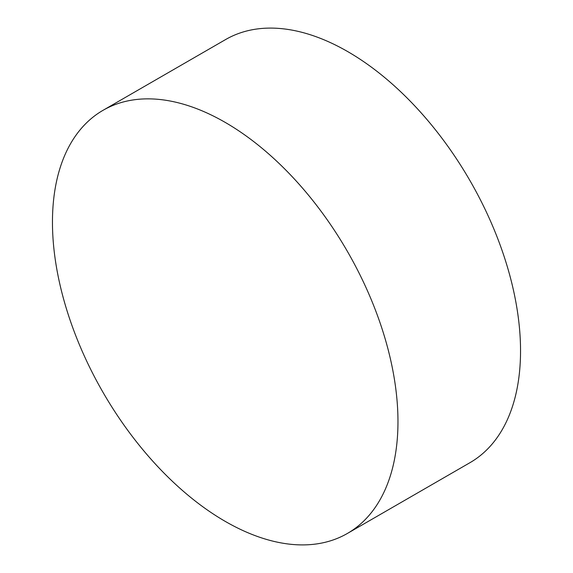<?xml version="1.0" encoding="UTF-8"?>
<svg xmlns="http://www.w3.org/2000/svg" width="573" height="573" viewBox="0 0 573 573"><rect width="100%" height="100%" fill="white"/><g stroke="black" fill="none" stroke-linecap="round" stroke-linejoin="round"><path stroke-width="0.86" d="M397.97 421.621A244.313 141.058 60 0 1 347.367 533.463A244.313 141.058 60 0 1 225.21 521.366A244.313 141.058 60 0 1 52.458 222.145A244.313 141.058 60 0 1 103.054 110.303A244.313 141.058 60 0 1 225.21 122.4A244.313 141.058 60 0 1 397.97 421.621M103.054 110.303L225.633 39.537A244.313 141.058 60 0 1 347.79 51.634A244.313 141.058 60 0 1 520.542 350.855A244.313 141.058 60 0 1 469.946 462.698L347.367 533.463"/></g></svg>
